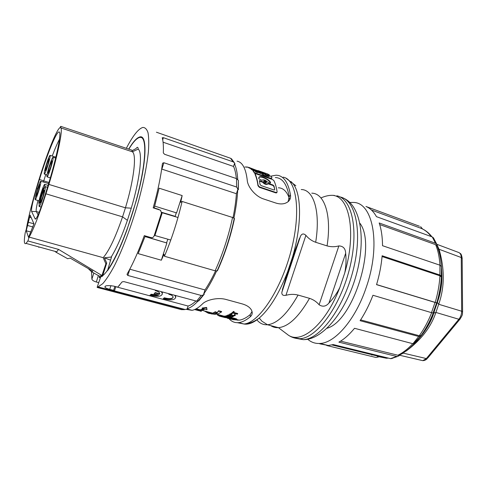 <?xml version="1.0" encoding="UTF-8"?>
<svg xmlns="http://www.w3.org/2000/svg" width="487" height="487" viewBox="0 0 487 487"><rect width="100%" height="100%" fill="white"/><g stroke="black" fill="none" stroke-linecap="round" stroke-linejoin="round"><path stroke-width="0.73" d="M37.724 188.396L36.744 188.079L39.417 179.478C47.349 153.782 56.626 130.948 59.134 131.983C61.983 131.788 56.407 158.939 47.069 188.7L44.013 198.507C40.695 208.947 38.077 215.619 36.16 218.523L35.094 218.785L31.6 211.455L36.336 211.559L39.161 212.356M36.744 188.079C32.793 201.168 31.083 208.96 31.6 211.455M26.243 230.783L28.563 237.376L33.962 223.807L30.097 215.096L26.243 230.783L30.626 231.94M29.141 237.096C33.39 229.663 38.997 215.236 45.955 193.82L48.883 184.421C57.795 155.189 62.993 129.737 60.82 127.904L60.772 126.358L59.779 127.868C56.486 130.053 48.03 151.037 40.415 175.083L37.883 183.234C32.245 201.947 28.386 217.257 26.31 229.176L25.19 232.877C23.845 241.217 24.119 244.724 26.024 243.397L27.905 240.943L29.141 237.096L103.177 257.672C109.021 250.982 115.486 237.376 122.566 216.849L127.393 220.343C121.884 236.28 116.478 248.516 111.176 257.051L111.566 256.801L107.505 270.723C113.526 262.31 119.985 248.796 126.876 230.174L136.08 201.295C146.843 162.701 147.628 134.022 139.659 136.999C136.652 137.87 133 141.906 128.702 149.107M37.968 200.516C36.373 207.012 35.831 210.694 36.336 211.559L38.089 214.895M110.512 260.113L104.352 257.812L106.726 263.01L102.544 276.153L99.202 277.553L99.585 276.257L91.404 271.661L92.767 271.162L70.158 258.104L67.669 258.713L66.719 258.183M91.404 271.661L88.184 268.526M133.852 149.759L135.983 148.632C137.358 146.745 138.095 146.916 138.186 149.132C142.88 152.285 140.165 178.546 131.271 208.18L127.393 220.343M106.726 263.01L105.886 263.838L103.177 257.672M104.352 257.812L111.176 257.051M45.955 193.82L122.566 216.849L125.439 207.809L48.883 184.421M161.562 212.551L177.998 217.494M175.247 216.368L161.574 212.283M170.785 240.036L154.318 235.361M135.983 148.632L132.306 150.58M60.82 127.904L132.354 151.804L131.867 150.166L60.936 126.413M138.186 149.132L132.354 151.804C136.817 154.379 134.016 179.648 125.439 207.809L131.271 208.18M99.202 277.553L100.164 277.809M99.585 276.257L101.941 275.52L105.886 263.838M59.469 139.245C57.399 143.135 54.988 148.73 52.225 156.035M45.76 174.565L43.751 180.878L39.417 179.478M43.398 182.022L43.751 180.878L48.968 182.479M35.935 218.803L35.094 218.785M42.661 197.229C44.013 192.675 44.469 190.338 44.037 190.21L41.736 195.89C40.391 200.425 39.934 202.762 40.366 202.902L42.661 197.229M42.929 197.619C41.31 202.695 40.111 205.666 39.319 206.537C38.65 206.287 39.368 202.61 41.474 195.518C43.081 190.484 44.28 187.507 45.09 186.588C45.778 186.758 45.06 190.435 42.929 197.619M38.37 191.026C39.611 186.868 40.05 184.713 39.697 184.573L37.578 189.881C36.342 194.021 35.904 196.176 36.263 196.328L38.37 191.026M38.601 191.361C37.085 196.133 35.977 198.909 35.283 199.694C34.729 199.427 35.423 196.048 37.359 189.559C38.863 184.823 39.964 182.041 40.677 181.219C41.249 181.42 40.555 184.798 38.601 191.361M43.599 189.461L43.593 187.83L41.377 193.309C40.092 197.637 39.648 199.877 40.05 200.029L40.244 199.792M39.49 202.909L39.045 203.517C38.418 203.256 39.112 199.737 41.133 192.962C42.686 188.085 43.842 185.218 44.609 184.348C45.011 184.098 44.981 185.127 44.518 187.428M47.659 165.117C48.889 160.996 49.315 158.872 48.95 158.75L46.709 164.344C45.48 168.453 45.054 170.572 45.419 170.712L47.659 165.117M50.538 167.467C51.829 163.127 52.267 160.905 51.859 160.789L49.497 166.621C48.213 170.937 47.769 173.165 48.183 173.293L50.538 167.467M49.211 166.384C50.855 161.209 52.091 158.153 52.913 157.216C53.564 157.374 52.876 160.874 50.837 167.711C49.169 172.934 47.939 175.984 47.136 176.866C46.496 176.641 47.19 173.147 49.211 166.384M46.442 164.131C48.03 159.146 49.205 156.211 49.966 155.329C50.551 155.505 49.869 158.847 47.933 165.343C46.332 170.371 45.157 173.299 44.414 174.133C43.842 173.889 44.524 170.56 46.442 164.131M101.941 275.52L58.55 249.399L27.905 240.943M54.97 251.347L55.92 252.156L56.742 251.834L58.55 249.399M38.954 246.952L38.814 247.39M35.569 219.113L35.174 218.992M31.284 217.78L29.366 217.178M145.023 236.572L166.877 243.001L145.065 236.451M164.436 256.247C171.753 238.94 177.639 220.678 182.101 201.448L232.561 217.47L234.497 218.517C230.552 236.992 224.848 254.439 217.397 270.851L215.132 270.809L164.436 256.247L163.973 254.244L161.331 260.216L138.162 253.617L145.26 235.915M216.599 271.022C212.369 280.153 208.059 287.811 203.669 294.002L204.29 294.172L203.231 295.037L201.198 295.457L127.844 275.459L127.046 274.565L127.235 273.828C132.933 263.881 138.618 251.146 144.292 235.629L150.994 237.601C152.431 237.869 153.46 237.346 154.081 236.025L161.483 212.977L160.497 210.22L153.186 207.852C157.727 191.488 160.789 176.854 162.378 163.949L162.682 163.133L163.906 162.737L236.572 187.008L238.356 189.808L237.735 189.601L236.396 193.716L161.69 169.05M203.694 294.684L198.739 300.905L196.614 301.173L123.887 281.608L122.103 281.882L117.732 287.166L113.781 286.119C107.493 285.181 104.553 285.577 104.961 287.3C105.642 288 107.225 288.675 109.721 289.339L113.605 290.362L114.871 286.405M166.56 242.776L167.893 239.214M175.174 216.648L176.215 212.801M166.877 243.001L161.331 260.216M182.101 201.448L180.701 202.33L182.156 195.567L176.574 212.91L154.738 206.123M98.636 282.618L96.323 282.003C93.748 281.243 92.268 280.287 91.885 279.148L91.526 271.734M215.558 270.912C212.101 278.26 208.576 284.603 204.99 289.948L129.785 269.195M113.605 290.362L114.457 290.909L185.17 309.519L187.866 308.819L187.264 308.661L188.116 306.043L114.847 286.472M182.156 195.567L159.115 188.183L154.233 207.955L159.042 209.471M162.341 294.209L162.25 293.168C162.293 296.528 158.202 297.21 149.966 295.207L150.836 294.665C154.117 295.609 156.735 295.743 158.683 295.067L154.069 293.831L155.189 292.553L154.069 293.831M150.97 294.239L158.032 294.891M156.418 132.208L230.595 158.281L231.788 159.097M119.899 284.755L118.98 285.826M126.328 148.31C132.817 135.824 138.296 128.872 142.764 127.454C145.083 127.387 146.843 129.152 148.036 132.756C148.852 137.444 148.961 143.872 148.365 152.041C146.873 165.763 143.635 181.974 138.655 200.662C131.764 225.262 122.621 249.594 114.165 266.2C110.025 273.828 106.239 279.641 102.806 283.641L97.248 287.458L181.401 309.641L184.451 309.635L98.368 286.983M97.15 287.293L100.724 276.811C108.479 274.437 124.416 241.96 135.015 204.674C145.686 167.388 147.567 137.766 140.725 137.395L139.513 137.462C136.573 138.308 133.012 142.204 128.83 149.15M153.241 207.645L154.233 207.955M159.76 293.935L159.687 293.235C159.273 292.121 157.825 291.263 155.341 290.672L155.584 290.13M155.341 290.672L155.785 290.185M238.356 189.808L238.374 180.409L236.56 178.638L164.6 154.3L163.322 152.924C163.589 146.331 163.23 141.267 162.25 137.748L163.382 137.687L233.103 161.836L234.344 162.719L231.489 158.799M289.765 199.713C287.33 191.878 283.513 187.909 278.314 187.793M233.036 217.634C234.789 209.014 235.903 201.04 236.396 193.716M188.116 306.043C190.514 305.312 193.126 303.626 195.951 300.99M175.691 297.715L175.302 295.439M175.74 296.273L175.606 296.693C175.594 300.047 171.479 300.729 163.255 298.738L164.289 297.788C168.837 298.994 171.783 298.86 173.135 297.393M163.255 298.738L164.156 298.208C170.036 299.602 173.001 299.128 173.049 296.778C172.654 295.694 171.247 294.866 168.831 294.3L169.074 293.764M162.39 292.742L161.891 291.829M159.779 293.783L155.189 292.553M162.25 293.168L161.203 291.646M236.347 178.571C235.872 173.506 234.935 169.464 233.547 166.451L234.417 163.772L235.008 163.979L234.344 162.719M233.547 166.451L163.072 142.204M159.669 294.215L155.049 292.979M204.29 294.172L198.739 300.905M197.832 301.246C193.96 305.349 190.441 307.821 187.264 308.661M234.777 319.764L239.062 320.16C242.459 319.795 246.166 317.95 250.178 314.62L250.306 316.745C252.357 314.919 252.747 312.703 251.469 310.097C249.941 307.34 246.927 305.294 242.429 303.955L226.285 299.535C217.61 296.991 206.056 300.114 202.482 303.906C198.641 307.65 195.159 309.787 192.036 310.316L186.704 309.434M250.306 316.745C246.099 320.269 242.216 322.23 238.66 322.613C235.538 322.924 232.81 322.096 230.473 320.129L228.975 318.662M271.131 176.099L276.147 175.186L278.101 175.405C284.311 176.738 288.444 183.307 290.508 195.123L289.193 196.571L288.115 201.703M237.059 161.148C242.514 162.189 245.917 168.63 247.268 180.458C247.658 186.588 255.078 196.334 263.741 199.019L275.709 202.994C278.899 204.016 281.803 204.199 284.426 203.536C288.949 202.099 290.976 199.299 290.508 195.123M234.417 163.772C236.213 167.425 237.315 172.611 237.717 179.338M237.735 189.601C237.346 198.148 236.073 207.632 233.924 218.054M195.22 309.275L198.233 310.079M199.798 310.651L201.277 311.309L201.411 310.913L200.358 310.633M235.72 319.697L230.375 318.425L230.509 318.029L234.058 318.175L236.682 319.034L236.572 319.527L235.72 319.697L235.087 319.533L235.824 319.283L233.638 318.638L230.765 318.388L233.352 318.443L236.572 319.527M228.975 318.449L234.965 319.758L233.23 319.697L228.975 318.449L229.109 318.054L230.418 318.291M198.142 310.359L200.09 310.262L204.01 308.916L202.099 308.405L206.531 307.887L206.981 309.708L205.076 309.196L201.143 310.542L198.142 310.359L198.276 309.957L200.206 309.86L203.554 308.795M202.099 308.405L202.233 307.997L206.665 307.474L206.981 309.708M196.097 308.837L196.669 308.922M231.203 313.506L233.596 311.418L233.462 311.826L234.01 311.972L233.036 312.733L237.583 313.951L237.224 314.212L232.676 312.995L231.745 313.652L231.203 313.506L233.462 311.826M234.01 311.972L234.144 311.564L233.596 311.418M237.583 313.951L237.717 313.543L233.468 312.404M226.382 315.966L228.33 314.827L228.196 315.235L228.841 315.406L227.319 316.039L228.713 316.404L230.034 315.874L230.674 316.045L229.353 316.574L231.063 317.031L233.243 316.574L231.404 317.305L226.382 315.966L228.196 315.235M228.841 315.406L228.975 314.998L228.33 314.827M230.674 316.045L230.808 315.637L230.168 315.466L228.847 316.002L227.995 315.777M232.634 316.045L231.197 316.629L230.034 316.319M233.243 316.574L233.376 316.173L229.31 314.925L229.967 314.292L232.043 314.152L232.177 313.744L231.581 313.634L231.447 314.048M225.012 317.414L220.714 316.483L220.788 316.063L222.145 316.325M229.401 317.366L229.121 317.847L224.13 316.52L224.665 316.051L226.163 316.3M224.13 316.52L229.974 317.311L225.706 316.179L226.126 315.692L225.992 316.093L231.008 317.427L225.037 316.647L229.395 317.804M226.449 315.777L226.126 315.692M230.26 314.669L230.795 314.919L230.661 315.326L233.182 315.868L234.387 315.473L234.527 314.815L235.008 314.998L235.032 315.643L233.078 316.093M234.405 315.126L233.316 315.466L230.795 314.919M234.186 315.028L234.661 314.407L235.142 314.59L235.203 315.448M229.31 314.754L230.101 313.884L231.581 313.634M224.215 316.252L223.77 316.568L228.799 317.761M227.338 317.725L222.048 316.629L222.175 316.233L223.551 316.453M222.553 316.24L222.425 316.641L227.746 317.719L223.503 316.599L223.898 316.166M211.194 313.293L208.406 312.782L208.272 313.184L209.495 313.506L211.833 313.683L210.932 313.117L212.606 313.561L215.236 312.155L217.099 313.038L218.468 311.163L221.494 311.966L217.811 314.078L216.009 313.111L213.799 313.878L215.473 314.322L211.102 313.859M221.494 311.966L221.628 311.558L218.608 310.749L217.232 312.63L215.37 311.741L212.74 313.159L211.066 312.715L210.932 313.117M224.227 316.227L214.621 313.658M227.319 317.798L229.054 318.212M252.035 311.503L250.178 314.62M195.013 309.373L198.958 310.706L194.575 309.562M194.928 309.635L194.605 309.549M201.277 311.309L199.713 310.925M200.212 310.639L200.096 310.998M235.391 319.113L235.087 319.533M234.971 319.545L231.398 318.553M230.375 318.425L230.765 318.388M235.099 319.143L232.469 318.449M236.682 319.034L236.548 319.435M231.605 317.883L231.477 318.279M231.946 317.865L231.812 318.267M232.348 317.883L232.214 318.285M232.963 317.95L232.829 318.352M233.48 318.041L233.352 318.443M234.058 318.175L233.924 318.571M235.647 318.595L235.513 318.997M236.128 318.748L235.994 319.143M236.451 318.882L236.323 319.277M232.019 319.295L229.572 318.571L232.068 319.155M229.45 318.066L229.322 318.461M206.665 307.474L206.531 307.887M195.981 309.233L195.561 309.154M231.197 316.629L231.063 317.031M228.847 316.002L228.713 316.404M230.168 315.466L230.034 315.874M232.713 316.051L232.597 316.404M219.022 315.485L219.302 316.063L224.988 317.475M220.879 316.075L220.751 316.471M221.195 316.13L221.068 316.526M221.384 316.641L225.444 317.67L221.384 316.641M221.506 316.191L221.372 316.587M221.877 316.264L221.749 316.66M224.665 316.051L224.537 316.453M230.485 313.744L230.351 314.152M230.923 313.665L230.789 314.072M232.043 314.152L230.12 314.748L230.661 315.326M232.402 315.351L232.269 315.753M230.174 314.718L230.065 315.04M230.418 314.772L230.284 315.18M230.101 313.884L229.967 314.292M229.608 314.164L229.474 314.572M235.349 314.846L235.215 315.253M235.142 314.59L235.008 314.998M234.661 314.407L234.527 314.815M234.022 315.345L233.888 315.753M233.693 315.436L233.559 315.844M233.316 315.466L233.182 315.868M232.889 315.436L232.756 315.838M227.265 317.956L222.93 316.806L228.756 317.889M222.048 316.629L222.425 316.641M209.927 312.8L208.673 312.1M199.475 309.945L199.39 309.641M217.567 315.186L218.955 315.698M219.101 315.533L218.967 315.929M220.081 315.868L219.947 316.264M220.654 316.026L220.52 316.422M219.722 315.759L219.588 316.154M219.43 315.667L219.302 316.063M209.623 313.104L209.495 313.506M204.339 310.98L208.272 313.184M208.259 312.751L206.439 311.51M212.74 313.159L212.606 313.561M215.37 311.741L215.236 312.155M217.232 312.63L217.099 313.038M218.608 310.749L218.468 311.163M215.601 313.92L215.473 314.322M229.87 318.851L231.684 319.332M229.858 318.894L227.593 318.285M231.252 319.125L232.366 319.448M231.222 319.21L226.985 317.938M227.459 317.834L227.332 318.224M227.764 317.901L227.636 318.297M228.135 317.987L228.007 318.382M228.72 318.127L228.586 318.522M269.116 176.525L267.71 175.551L267.844 175.15L269.293 176.507C267.625 176.641 263.528 174.084 265.111 174.2L262.615 173.342C261.276 173.743 269.098 178.887 271.606 178.059C272.227 177.658 271.801 176.97 270.328 176.008L267.844 175.15M271.801 177.962L271.472 178.473C268.958 179.295 261.142 174.157 262.481 173.749L262.615 173.342M276.963 192.31L276.774 192.791L275.873 192.907L259.37 187.331L257.964 185.699C257.386 181.14 256.424 177.402 255.072 174.486L255.194 174.042M254.427 173.208L254.561 172.794L263.443 175.85L263.303 176.264L254.427 173.208L252.984 170.432M269.08 175.241L269.086 175.576M267.759 175.411L264.898 174.456M262.59 173.415L260.764 172.435M250.878 168.66L248.656 167.784L248.784 167.382L259.674 171.515L260.77 172.41L251.992 169.373L250.933 168.49L254.001 169.555L248.784 167.382M260.77 172.41L260.642 172.812L258.481 172.069M252.93 170.152L251.858 169.78L250.799 168.898L250.933 168.49M289.193 196.571C286.91 184.08 282.283 177.743 275.325 177.548M271.813 178.011L271.472 178.473M264.977 174.608L265.111 174.2M274.747 189.437L274.625 189.893L273.962 189.96L261.075 185.59L260.015 184.439L259.455 180.622L262.84 181.888C264.447 183.684 265.993 184.33 267.466 183.818L268.428 183.447L272.903 184.975L274.004 185.979L274.747 189.437L273.864 186.399L272.769 185.395L268.288 183.867L267.333 184.238C265.853 184.75 264.307 184.104 262.7 182.308L259.358 181.012M264.77 180.902C266.152 181.596 266.651 182.235 266.267 182.832L265.299 182.85C263.936 182.126 263.437 181.474 263.808 180.896L264.77 180.902L264.636 181.322L263.668 181.316L263.808 180.896M261.653 180.263L262.59 179.971C264.009 179.593 265.549 180.22 267.217 181.846L269.859 183.063L270.577 182.728C270.005 179.727 261.318 175.484 259.254 176.909L258.761 178.717L261.653 180.263M256.144 173.871L255.206 174.072C256.558 176.982 257.526 180.72 258.104 185.279L259.51 186.905L276.013 192.487L276.908 192.371L277.091 191.708C276.385 187.148 275.295 183.404 273.816 180.476L272.27 179.423L256.144 173.871M266.286 182.82L264.636 181.322M270.425 183.112C269.804 180.105 261.172 175.898 259.121 177.329L258.676 177.773M267.095 173.792L257.915 170.553M267.113 173.731L266.76 173.609M246.915 167.394L247.043 166.992L244.888 167.023M247.043 166.992L248.772 167.425M257.593 172.642L255.541 171.935L255.328 171.436L257.593 172.642M263.443 175.85L262.456 174.322L253.1 170.079L254.561 172.794M256.673 172.325L255.498 171.868M265.512 173.366L262.834 172.471L265.421 173.652M262.079 172.69C265.05 174.182 267.393 175.01 269.098 175.186C269.743 175.064 269.11 174.614 267.186 173.829L260.253 171.418L262.079 172.69L261.951 173.092M249.819 168.289L249.947 167.887M251.858 169.78L251.992 169.373M287.567 271.935L292.608 256.771L300.564 236.031C301.952 233.553 303.736 233.328 305.903 235.355C308.588 238.612 311.844 240.919 315.686 242.276L327.069 245.898C330.935 246.994 334.867 247 338.867 245.917C343.189 246.075 345.46 248.54 345.673 253.313C346.336 259.741 346.044 266.231 344.796 272.769L339.835 287.494C336.901 293.381 333.266 298.568 328.938 303.06C325.961 306.524 322.686 307.096 319.113 304.771C316.52 301.715 313.318 299.572 309.513 298.342L298.068 295.061C294.13 294.063 290.088 294.148 285.942 295.317C282.953 295.816 281.596 294.787 281.876 292.243L287.567 271.935C279.118 293.57 269.682 308.935 259.261 318.029C253.532 322.796 248.425 324.786 243.938 324.001L237.339 322.686M327.154 328.226C353.185 321.012 376.92 245.113 359.905 223.259M349.836 202.452L353.836 202.452C373.072 202.939 381.163 244.833 366.23 287.409C355.565 319.539 335.001 343.098 319.922 343.457C315.253 343.719 311.181 342.312 307.711 339.232M435.025 302.433L436.717 302.859L435.068 308.003L433.199 313.056L431.494 312.66L435.025 302.433L376.554 284.651C379.47 274.832 381.327 265.202 382.131 255.754L439.889 275.015L441.338 275.977L441.466 277.042L439.931 275.8L382.064 256.527M441.423 276.269L441.466 266.468L439.938 265.196L382.532 245.704C382.453 236.883 381.339 229.304 379.184 222.967L435.5 243.257L432.255 236.932L376.451 216.654C373.614 211.559 370.12 208.162 365.962 206.476L419.41 226.224M414.078 343.061L420.384 336.487M421.785 334.8C427.111 328.043 430.965 320.994 433.345 313.652L437.363 302.007C441.332 291.263 442.646 279.52 441.307 266.791M431.494 312.66L372.951 295.262C369.31 304.734 365.025 313.208 360.094 320.689L418.717 336.493L420.324 336.511L421.358 335.403C426.052 328.816 430.064 321.347 433.393 312.989L433.095 312.964M420.786 336.164L414.991 343.384L412.915 343.731L354.53 328.293C349.331 334.618 344.12 339.232 338.885 342.136L396.655 356.441L397.477 356.527L399.157 355.729L400.198 354.603M438.282 249.247L439.037 249.253L437.089 244.937M436.827 244.285L458.474 252.406C460.239 253.033 461.165 254.738 461.256 257.532L462.163 258.615M460.3 318.772L459.85 319.308C463.551 313.707 462.12 313.89 462.589 311.783L461.658 311.217C461.615 314.273 460.684 316.952 458.87 319.259L435.895 312.435L438.714 304.272L461.658 311.217L461.256 257.532L439.037 249.253C444.777 268.976 444.668 287.312 438.714 304.272L437.369 302.433L434.921 309.476L433.759 313.141L435.895 312.435C430.983 327.118 421.072 339.993 406.158 351.066M437.363 302.007L437.369 302.433C438.501 298.866 438.604 299.262 440.236 292.395C441.727 284.792 442.555 278.856 441.392 266.913L441.374 266.505M433.345 313.652L433.759 313.141C431.251 321.95 424.055 333.199 418.936 338.368M400.004 354.81L403.339 353.142L426.344 358.56L422.771 360.66L421.316 360.319M436.717 302.859L376.579 284.56M379.696 224.556L435.67 244.681L436.936 245.618L437.277 246.452M437.283 246.459L436.766 244.188L435.5 243.257M432.255 236.932L433.71 238.216M371.429 210.019L421.34 228.427M422.57 228.993L420.61 226.668M319.831 343.463L319.716 343.804L328.281 345.49L333.236 344.571L390.544 358.639L392.607 358.298M378.594 356.934L375.934 357.476L326.771 345.52M414.181 343.828C409.123 349.1 403.9 352.953 398.53 355.394L340.59 341.125M421.358 335.403L419.295 335.726L360.63 319.88M204.99 289.948L203.669 294.002M175.606 296.693L174.638 295.256M168.831 294.3L169.287 293.819M164.289 297.788L164.156 298.208M149.966 295.207L150.836 294.665M162.238 212.746L154.927 235.525M33.968 223.813L28.343 222.279M32.976 226.972L27.607 225.511M234.271 218.31C230.296 236.895 224.562 254.439 217.068 270.949M201.198 295.457L196.614 301.173M91.885 279.148L93.827 273.024M96.323 282.003L98.368 275.575M129.84 269.214L127.844 275.459M110.92 285.607L109.727 289.339M115.76 286.837L114.457 290.909M100.559 288.401L100.809 287.628M163.906 162.737L161.873 169.092M236.56 178.638L236.572 187.008M230.595 158.281L233.103 161.836M163.382 137.687L162.713 139.775M232.561 217.47C228.519 236.298 222.711 254.08 215.132 270.809M283.166 177.165C296.668 179.319 301.38 211.997 290.964 251.274C280.682 290.562 258.512 323.161 243.92 324.001C248.851 323.904 253.964 321.913 259.261 318.029L261.909 321.207L267.491 324.75C263.211 325.006 259.644 323.331 256.789 319.728M261.769 181.639L261.909 181.225M259.979 181.03L260.119 180.61M273.864 186.399L274.004 185.979M272.769 185.395L272.903 184.975M268.288 183.867L268.428 183.447M267.558 183.964L267.692 183.55M262.7 182.308L262.84 181.888M270.455 183.1L270.577 182.728M275.873 192.907L276.013 192.487M259.37 187.331L259.51 186.905M257.964 185.699L258.104 185.279M255.072 174.486L255.206 174.072M252.887 170.894L253.021 170.487M237.352 320.215L236.779 319.551M299.335 238.6L282.357 289.668M301.234 189.546C313.561 189.455 320.677 211.236 315.686 242.276M291.086 181.602L293.004 183.69C301.563 194.051 301.983 224.842 292.608 256.771M333.832 195.512C349.794 197.929 356.362 233.529 344.796 272.769M311.759 193.175C324.403 193.211 331.897 215.004 327.069 245.898M309.513 298.342C298.781 316.934 288.426 326.71 278.442 327.672C275.575 327.842 272.994 327.154 270.699 325.608M339.835 287.494C325.413 325.298 300.351 345.326 287.433 334.453L278.442 327.672L267.491 324.75C277.225 323.709 287.421 313.811 298.068 295.061M305.903 235.355L285.942 295.317M243.859 323.983L242.264 323.563M336.852 195.823C352.296 198.739 359.229 231.234 349.392 269.341C339.713 307.474 316.233 338.502 299.657 338.702L292.955 337.521M435.67 244.681C438.044 250.501 439.469 257.337 439.944 265.196L439.889 275.015M458.979 252.607C460.3 253.824 461.189 252.643 462.157 258.153L462.589 312.197M399.608 355.242L422.771 360.66C424.518 360.599 426.04 359.899 427.324 358.566L426.344 358.56L458.87 319.259L459.85 319.308L427.805 357.982M435.214 302.397C437.862 293.405 439.432 284.542 439.931 275.8M431.202 236.548C428.292 232.64 424.932 229.901 421.109 228.33M436.906 302.823C439.457 294.111 440.978 285.516 441.466 277.042M377.352 356.423L386.368 358.225L388.322 358.097M396.655 356.441L390.544 358.639M397.702 355.315C402.816 352.868 407.856 348.996 412.812 343.7M418.717 336.493L412.915 343.731M419.295 335.726C424.134 328.944 428.268 321.237 431.695 312.599M371.952 355.108L371.252 354.56M338.867 245.917L319.113 304.771M345.673 253.313L328.938 303.06M238.393 180.854L238.173 189.041M340.249 197.004C355.808 199.962 362.876 232.445 353.081 270.486C343.438 308.545 319.88 339.469 303.182 339.634L296.382 338.416M35.283 199.694L39.057 200.845M44.847 184.421L48.091 185.383M53.156 157.289L55.652 158.062M50.173 155.396L55.871 157.161M39.319 206.537L41.158 207.091M55.92 252.156L67.669 258.713M56.742 251.834L26.024 243.397M44.414 174.133L47.008 174.961M40.884 181.28L48.639 183.581M45.352 186.667L47.501 187.3M47.136 176.866L50.325 177.883M203.231 295.037L198.075 301.191M127.332 273.651L127.046 274.565M162.682 163.133L162.348 164.18M187.41 309.093L192.036 310.316M238.66 322.613L243.92 324.001M239.062 320.16L236.579 319.502M230.881 317.987L229.456 317.609M211.06 312.733L202.075 310.353M200.206 309.86L196.182 308.788M235.203 319.137L232.676 318.468M201.143 310.542L200.09 310.262M215.37 314.31L210.962 313.141M267.631 183.873L267.771 183.459M267.333 184.238L267.466 183.818M259.346 180.951L259.455 180.622M259.121 177.329L259.254 176.909M276.774 192.791L276.908 192.371M268.982 175.539L269.098 175.186M295.859 185.748L285.869 178.139M281.876 292.243L300.564 236.031M286.551 333.765L287.86 334.8C291.281 337.314 295.213 338.617 299.657 338.702L303.182 339.634C323.161 340.066 346.488 310.657 356.301 274.778C366.212 238.825 360.757 205.411 343.426 198.142M436.936 245.618C439.377 251.499 440.845 258.329 441.35 266.115L441.338 275.977M436.766 244.188L433.363 237.668M431.939 236.816C429.114 233.176 425.857 230.509 422.174 228.805M436.79 302.817C439.377 294.02 440.912 285.333 441.38 276.756M433.065 313.056L436.602 302.853M331.921 344.93L386.368 358.225L388.462 358.128M397.477 356.527L390.945 358.712M420.324 336.511L414.37 343.785M420.896 335.744C425.748 329.048 429.869 321.463 433.26 312.995M105.326 286.167L104.961 287.3M199.159 300.43L198.562 300.272M328.281 345.49L319.922 343.457M334.447 195.464L333.498 195.372C329.65 195.08 325.462 195.932 320.939 197.929"/></g></svg>

